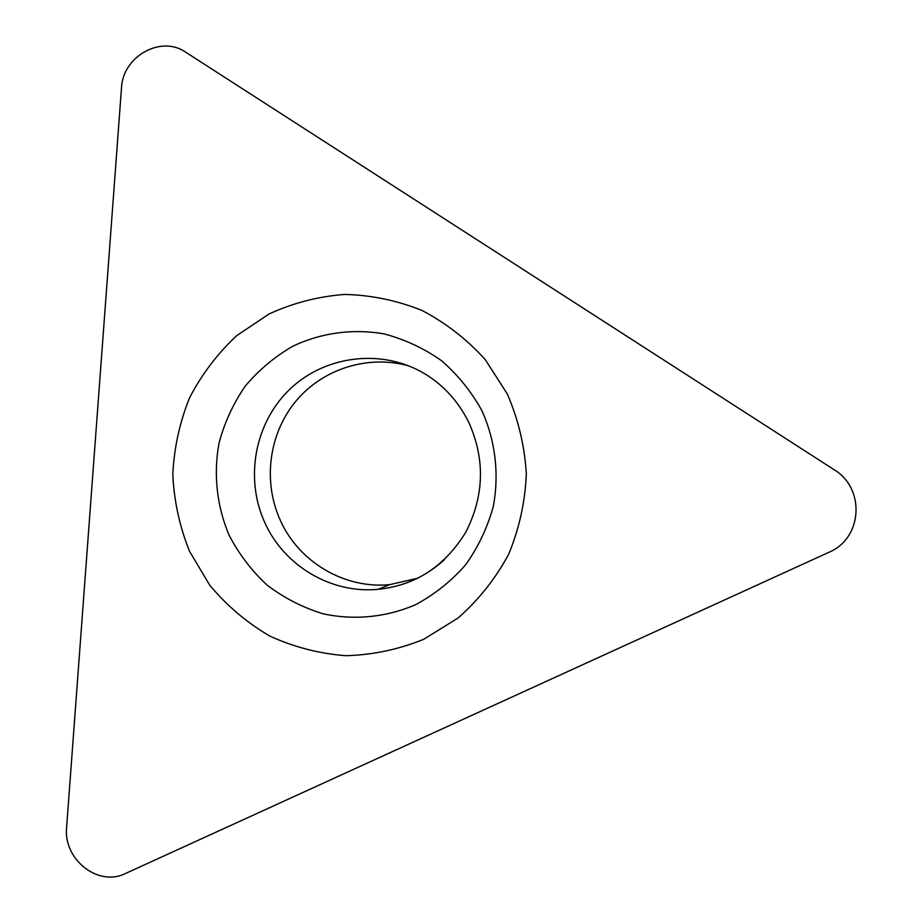 <?xml version="1.0" encoding="UTF-8"?>
<svg xmlns="http://www.w3.org/2000/svg" width="923" height="923" viewBox="0 0 923 923"><rect width="100%" height="100%" fill="white"/><g stroke="black" fill="none" stroke-linecap="round" stroke-linejoin="round"><path stroke-width="1.38" d="M125.528 873.481C98.207 887.28 63.006 859.278 66.618 827.227L121.49 87.939C122.632 56.545 160.937 34.866 185.592 52.138L833.884 469.553C865.647 488.279 862.636 538.501 828.831 552.335L125.528 873.481C98.207 887.28 63.006 859.278 66.618 827.227L121.49 87.939C122.632 56.545 160.937 34.866 185.592 52.138L833.884 469.553C865.647 488.279 862.636 538.501 828.831 552.335L125.528 873.481M507.338 394.017L485.186 359.543C466.807 339.237 445.659 322.831 421.753 310.324C396.821 300.379 371.092 295.072 344.579 294.425C318.216 296.468 293.076 302.963 269.147 313.912L236.669 335.695C217.447 353.671 201.745 374.357 189.573 397.79C179.697 422.307 174.112 447.817 172.797 474.318C174.032 500.831 179.581 526.445 189.446 551.135L209.683 585.113C226.7 605.546 246.683 622.494 269.608 635.97C293.791 647.081 319.208 653.657 345.86 655.699C372.638 654.972 398.563 649.515 423.634 639.327L458.039 618.041C478.61 599.95 495.478 578.709 508.642 554.319C519.257 528.637 525.164 501.858 526.329 473.972C524.679 446.121 518.345 419.469 507.338 394.017M418.107 578.133L389.771 584.628C344.614 589.128 299.34 562.222 280.65 521.045C262.651 482.36 268.593 434.502 295.383 401.759C322.185 369.05 367.839 354.305 408.924 365.958M389.771 584.628L378.107 589.301C415.454 585.528 444.701 566.468 465.838 532.121C484.356 495.628 485.267 458.881 468.584 421.903C457.37 399.74 441.506 382.987 420.98 371.611C378.003 348.271 322.796 356.613 288.645 390.394C254.402 424.107 244.618 479.245 265.086 523.226C284.411 565.961 331.299 593.939 378.107 589.301C403.328 586.809 425.468 576.921 444.505 559.626M229.135 535.271C216.732 506.012 213.271 473.88 219.109 442.717C224.624 422.319 233.334 403.455 245.253 386.114C258.798 370.042 274.639 356.751 292.787 346.24C321.181 332.776 352.967 328.426 384.222 333.93C404.747 339.364 423.819 348.248 441.425 360.616C457.75 374.761 471.215 391.387 481.829 410.504C495.339 440.444 499.378 473.857 493.32 506.312C487.517 527.529 478.276 547.039 465.619 564.83C451.255 581.178 434.606 594.447 415.662 604.646C386.149 617.429 353.797 620.51 322.762 613.703C302.525 607.449 283.972 597.919 267.105 585.113C251.598 570.691 238.942 554.077 229.135 535.271"/></g></svg>
